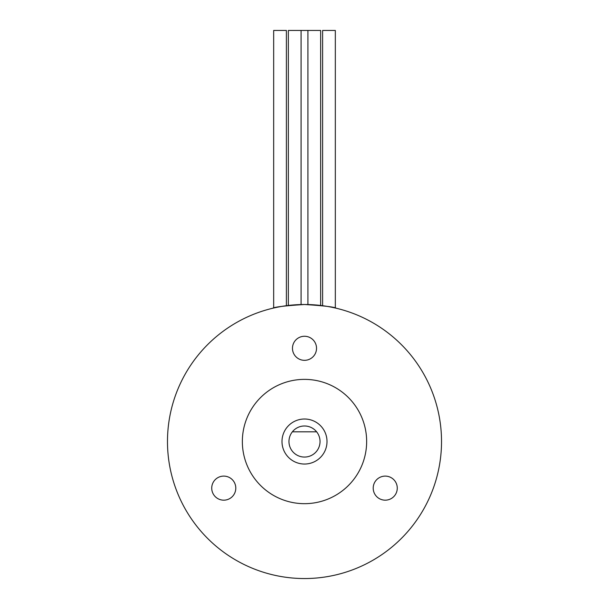 <?xml version="1.0" encoding="UTF-8"?>
<svg xmlns="http://www.w3.org/2000/svg" width="609" height="609" viewBox="0 0 609 609"><rect width="100%" height="100%" fill="white"/><g stroke="black" fill="none" stroke-linecap="round" stroke-linejoin="round"><path stroke-width="0.91" d="M336.313 308.245C334.425 306.982 323.836 305.733 304.53 304.5C285.195 305.733 274.575 306.982 272.687 308.245M385.238 500.172A12.035 12.035 0 0 1 374.817 482.122A12.035 12.035 0 0 1 395.66 482.122A12.035 12.035 0 0 1 385.238 500.172M223.762 500.172A12.035 12.035 0 0 1 213.34 482.122A12.035 12.035 0 0 1 234.183 482.122A12.035 12.035 0 0 1 223.762 500.172M304.5 360.33A12.035 12.035 0 0 1 294.078 342.281A12.035 12.035 0 0 1 314.922 342.281A12.035 12.035 0 0 1 304.5 360.33M316.627 431.811A15.537 15.537 0 0 1 315.074 452.906A15.537 15.537 0 0 1 293.926 452.906A15.537 15.537 0 0 1 292.373 431.811A15.537 15.537 0 0 1 316.627 431.811L292.373 431.811A15.537 15.537 0 0 1 320.037 441.525M327.01 441.525A22.51 22.51 0 0 1 304.5 464.035A22.51 22.51 0 0 1 281.99 441.525A22.51 22.51 0 0 1 304.5 419.015A22.51 22.51 0 0 1 327.01 441.525M366.648 441.525A62.148 62.148 0 0 1 304.5 503.673A62.148 62.148 0 0 1 242.352 441.525A62.148 62.148 0 0 1 304.5 379.377A62.148 62.148 0 0 1 366.648 441.525M441.525 441.525A137.025 137.025 0 0 1 235.987 560.189A137.025 137.025 0 0 1 235.987 322.861A137.025 137.025 0 0 1 441.525 441.525M335.331 308.017L335.331 30.45L322.61 30.45L322.61 305.703M320.646 305.452L320.646 30.45L288.354 30.45L288.354 305.452M286.39 305.703L286.39 30.45L273.669 30.45L273.669 308.017M307.926 304.546L307.926 30.45M301.074 304.546L301.074 30.45"/></g></svg>
